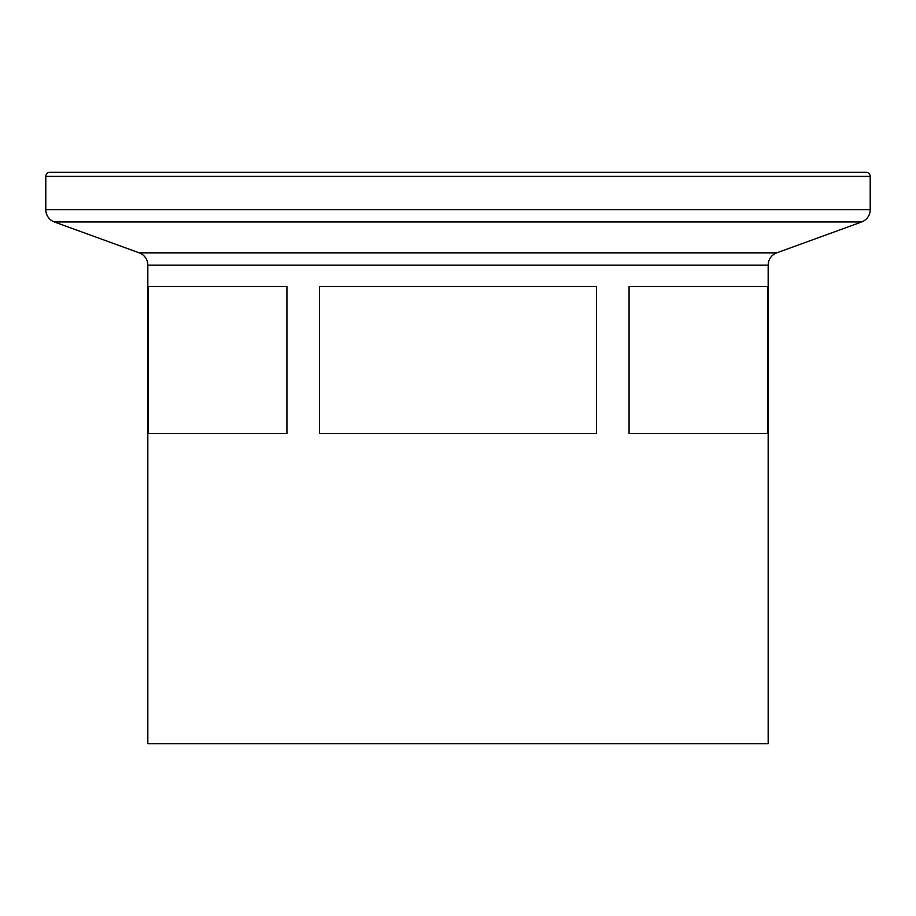 <?xml version="1.0" encoding="UTF-8"?>
<svg xmlns="http://www.w3.org/2000/svg" width="916" height="916" viewBox="0 0 916 916"><rect width="100%" height="100%" fill="white"/><g stroke="black" fill="none" stroke-linecap="round" stroke-linejoin="round"><path stroke-width="1.37" d="M768.169 265.125L147.831 265.125L147.831 743.678L768.169 743.678L768.169 265.125A13.064 13.064 0 0 1 776.768 252.85L861.613 221.97A13.064 13.064 0 0 0 870.2 209.695L870.2 176.399L45.8 176.399L45.8 209.695L870.2 209.695M147.831 265.125A13.064 13.064 0 0 0 139.232 252.85L54.388 221.97A13.064 13.064 0 0 1 45.8 209.695M845.766 172.322L70.234 172.322M45.8 176.399A4.076 4.076 0 0 1 49.876 172.322L866.124 172.322A4.076 4.076 0 0 1 870.2 176.399M148.403 433.508L286.926 433.508L286.926 286.594L148.403 286.594L148.403 433.508M767.597 286.594L629.074 286.594L629.074 433.508L767.597 433.508L767.597 286.594M319.478 286.594L319.478 433.508L596.522 433.508L596.522 286.594L319.478 286.594M861.613 221.97L54.388 221.97M139.232 252.85L776.768 252.85"/></g></svg>
